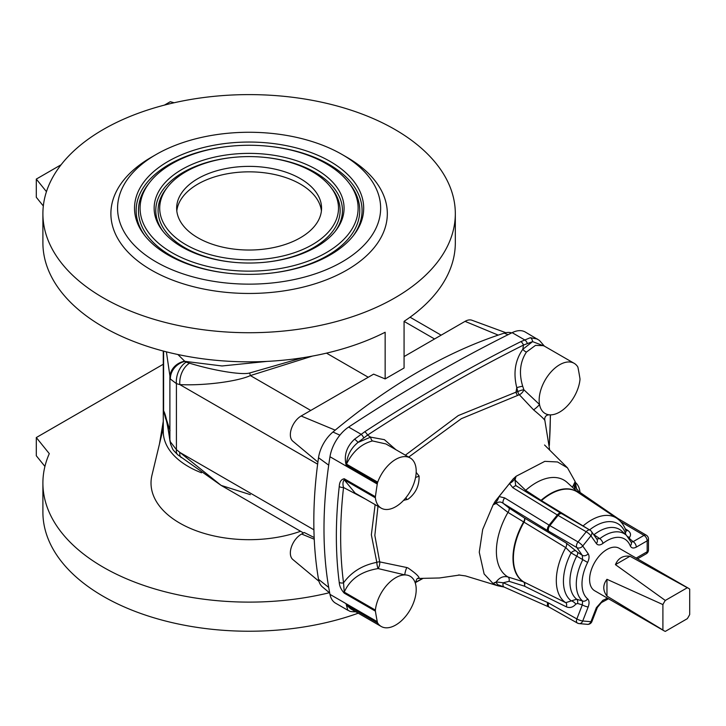 <?xml version="1.0" encoding="UTF-8"?>
<svg xmlns="http://www.w3.org/2000/svg" width="726" height="726" viewBox="0 0 726 726"><rect width="100%" height="100%" fill="white"/><g stroke="black" fill="none" stroke-linecap="round" stroke-linejoin="round"><path stroke-width="1.09" d="M636.275 558.14A4.456 2.577 60 0 0 636.275 558.04L647.165 551.751A4.456 2.577 0 0 0 648.472 549.936L648.472 539.01A4.456 2.577 180 0 1 647.165 540.834L636.275 547.123C633.426 548.62 631.42 548.203 630.268 545.852A35.275 20.364 120 0 0 602.934 543.411C600.103 545.398 597.915 545.453 596.373 543.556A4.456 3.512 -35.1 0 0 596.863 539.173L596.545 538.873M596.373 543.556L590.928 535.806A4.456 0.944 -141.2 0 0 586.227 531.759L558.067 515.406L549.881 525.597L578.032 541.95A4.456 0.944 38.8 0 1 582.733 545.997L588.178 553.747C589.494 555.907 589.312 558.802 587.624 562.441L571.081 552.894L565.736 547.585L507.973 512.375L496.176 503.481L493.145 504.806L495.295 501.167L513.191 478.906L516.059 476.292L544.809 461.346L557.559 461.972L567.487 467.843L575.164 481.574L576.653 489.342M587.624 598.886C589.312 600.574 589.494 603.261 588.178 606.954A4.456 0.944 -158.8 0 1 582.297 604.894L582.615 601.046A39.667 22.896 -60 0 1 582.615 560.064L582.297 555.317L576.852 547.576L548.702 531.223A17.832 3.766 38.8 0 1 547.685 530.615L503.245 503.381L509.062 508.018A4.456 1.897 -57.1 0 1 507.973 512.375A55.938 32.298 -60 0 0 507.973 576.97L523.41 581.807A4.456 3.639 121.6 0 1 523.818 581.98L565.736 602.671L576.662 599.213L582.615 601.046A4.456 3.621 129.9 0 0 587.624 598.886A35.275 20.364 120 0 1 587.624 562.441M588.178 606.954L582.733 620.984A4.456 3.512 95.1 0 1 579.185 623.607L587.379 624.342A4.456 3.512 -84.9 0 0 590.928 621.719L596.373 607.689L602.934 600.257A4.456 2.958 68.7 0 1 601.391 602.589L608.551 598.759M606.963 596.11L606.963 579.303C602.725 584.902 602.725 590.51 606.963 596.11L662.902 630.005A24.521 14.157 120 0 0 664.036 630.803L594.676 590.755A24.521 14.157 -60 0 1 592.725 566.271A24.521 14.157 -60 0 1 614.214 547.141A24.521 14.157 -60 0 1 619.205 548.284L688.566 588.323A24.521 14.157 120 0 0 687.304 587.733L629.977 556.243C623.008 555.372 618.162 558.176 615.43 564.647L629.977 556.243M163.277 364.243L36.3 437.551L49.295 453.641A206.211 119.055 180 0 0 42.898 483.062A206.211 119.055 180 0 0 103.292 567.242A206.211 119.055 180 0 0 329.386 592.725M300.573 531.269A98.092 56.628 180 0 1 195.503 530.488A98.092 56.628 180 0 1 151.952 475.276L163.277 428.131M163.277 421.289L159.457 444.04M42.898 483.062L42.898 512.184A206.211 119.055 0 0 0 103.292 596.364A206.211 119.055 0 0 0 358.236 613.198M44.921 466.428L36.3 455.756L36.3 437.551M201.51 472.789A85.831 49.55 180 0 1 163.277 431.553L163.277 351.039M250.37 494.66L221.149 485.413L176.418 449.639L170.365 441.844L169.893 439.72C167.679 423.657 165.582 414.047 163.604 410.88L170.038 430.5M329.704 592.988L322.48 586.962A26.635 15.373 -60 0 1 318.514 579.321A421.216 243.192 -60 0 1 318.514 457.725L328.706 465.157A423.567 244.544 -60 0 1 329.976 456.736A28.976 16.734 -60 0 1 348.625 427.07A1658.601 957.603 -60 0 1 430.391 376.576A1658.601 957.603 -60 0 1 512.148 332.662A28.976 16.734 -60 0 1 525.216 332L539.472 340.458L544.364 346.111M377.974 506.285L374.843 535.452L379.707 561.888L406.814 567.532A4.456 0.717 106.7 0 0 405.353 571.643A4.456 0.717 106.7 0 0 404.899 574.919L378.119 568.576C361.249 571.317 349.959 579.167 344.251 592.117L375.387 610.094A28.976 16.734 -60 0 1 404.899 574.919A28.976 16.734 -60 0 1 415.417 583.523A28.976 16.734 -60 0 1 415.835 585.274A28.976 16.734 -60 0 1 405.317 616.728A28.976 16.734 -60 0 1 381.223 626.474A28.976 16.734 -60 0 1 377.701 623.062L346.474 605.03A4.456 2.577 -60 0 1 346.175 604.304L347.818 610.248L335.566 603.179A28.976 16.734 -60 0 1 329.976 594.376A423.567 244.544 -60 0 1 328.706 587.434A423.567 244.544 -60 0 1 328.706 465.157M312.416 356.094L250.37 375.578C237.584 381.495 203.815 385.824 179.839 384.608L176.418 383.627L170.365 379.036L166.39 351.847M314.167 537.539L304.276 532.521L301.653 534.037L314.24 539.218M163.604 351.13L163.604 410.88L165.673 418.793C166.572 420.045 168.005 427.46 169.957 441.018L170.746 444.621C173.505 450.365 171.118 448.069 177.806 454.812L221.14 485.413L303.504 532.966M177.806 454.812A17.832 7.587 -51.3 0 1 176.418 449.639L176.418 383.627A17.832 12.052 106.7 0 1 186.119 362.156L189.54 363.181A17.832 12.043 106.7 0 0 179.839 384.608L317.634 464.168M318.968 581.29L292.787 559.465A15.246 8.803 -60 0 1 291.498 546.723A15.246 8.803 -60 0 1 301.653 534.037M169.957 441.018A17.832 12.75 -7.1 0 1 169.893 439.72L169.893 377.711A17.832 15.918 169 0 1 184.676 361.185L186.119 362.156M170.746 444.621A17.832 12.097 -17.5 0 1 170.365 441.844M181.228 457.561A17.832 7.587 -51.3 0 1 179.839 452.425L313.922 529.826M197.88 237.783A72.455 41.827 0 0 0 276.833 246.849A72.455 41.827 0 0 0 321.564 208.208A72.455 41.827 0 0 0 300.337 178.623A72.455 41.827 0 0 0 221.385 169.557A72.455 41.827 0 0 0 176.654 208.208A72.455 41.827 0 0 0 197.88 237.783M185.892 244.698A89.398 51.61 0 0 0 299.802 250.715A89.398 51.61 0 0 0 330.711 187.136A89.398 51.61 0 0 0 249.109 156.589A89.398 51.61 0 0 0 167.497 187.136A89.398 51.61 0 0 0 185.892 244.698M168.087 254.98A114.59 66.157 0 0 0 353.707 235.215A114.59 66.157 0 0 0 249.109 142.051A114.59 66.157 0 0 0 144.501 235.215A114.59 66.157 0 0 0 168.087 254.98M156.099 261.904A131.533 75.94 0 0 0 342.109 261.904A131.533 75.94 0 0 0 342.118 154.511A131.533 75.94 0 0 0 156.099 154.511A131.533 75.94 0 0 0 156.099 261.904M181.954 246.976A94.97 54.831 0 0 0 335.802 230.587A94.97 54.831 0 0 0 249.109 153.377A94.97 54.831 0 0 0 162.415 230.587A94.97 54.831 0 0 0 181.954 246.976M172.026 252.712A109.009 62.935 0 0 0 310.928 260.044A109.009 62.935 0 0 0 348.625 182.507A109.009 62.935 0 0 0 249.109 145.264A109.009 62.935 0 0 0 149.592 182.507A109.009 62.935 0 0 0 172.026 252.712M317.915 462.09L292.787 441.154A15.246 8.803 120 0 1 291.389 428.748A15.246 8.803 120 0 1 301.127 416.007L373.636 374.144L385.152 378.918L385.152 332.254A206.211 119.055 180 0 1 103.292 326.972A206.211 119.055 180 0 1 42.898 242.793L42.898 213.662A206.211 119.055 0 0 0 103.292 297.851A206.211 119.055 0 0 0 328.025 323.66A206.211 119.055 0 0 0 455.32 213.662A206.211 119.055 0 0 0 249.109 94.607A206.211 119.055 0 0 0 42.898 213.662M43.324 205.984L36.3 197.281L36.3 179.086L61.093 164.766M385.152 378.918L404.073 368L404.073 321.337A206.211 119.055 0 0 0 455.32 242.793L455.32 213.662M156.099 154.511L151.371 157.243A138.221 79.796 0 0 0 151.371 270.09A138.221 79.796 0 0 0 346.837 270.09A138.221 79.796 0 0 0 346.846 157.243L342.118 154.511M174.131 102.756L170.292 101.722L164.412 105.116M318.514 457.725A26.635 15.373 120 0 1 332.944 432.024A554.973 320.42 -60 0 1 504.189 333.152A26.635 15.373 -60 0 1 511.658 332.907M404.073 356.575L465.067 321.355A15.246 8.803 -60 0 1 471.9 320.23L505.859 332.717M46.455 191.655L36.3 179.086M189.54 363.181C213.244 370.55 242.012 375.251 249.635 373.001L302.488 357.791M326.5 353.145L368.254 377.248M177.906 354.524L184.676 361.185M267.059 361.394L222.038 365.968L184.912 361.348A17.832 15.809 151.4 0 0 170.365 379.036M249.635 373.001A17.832 0.917 78.3 0 1 250.37 375.578L310.755 410.444M354.333 610.947L346.474 605.03L350.658 608.824L381.223 626.474M575.419 482.5A28.976 16.734 -60 0 1 579.974 491.974A4.456 2.577 120 0 1 580.001 492.4M544.6 419.192L544.736 420.3C544.246 419.138 540.516 415.644 533.546 409.827A4.456 0.472 138.2 0 0 536.677 407.404A4.456 0.472 138.2 0 0 539.527 404.509A28.976 16.734 -60 0 1 550.045 373.055A28.976 16.734 -60 0 1 574.139 363.309A28.976 16.734 -60 0 1 577.66 366.712A4.456 2.577 120 0 1 577.95 367.438A28.976 16.734 -60 0 1 578.096 368.1A423.567 244.544 -60 0 1 579.956 378.636A4.456 2.577 120 0 1 579.974 379.689A28.976 16.734 -60 0 1 550.453 414.864A28.976 16.734 -60 0 1 549.41 414.818A28.976 16.734 -60 0 1 539.527 404.509L523.873 389.78A4.456 0.853 -17.8 0 0 517.81 391.604L516.776 387.702C513.119 372.946 515.133 360.141 522.847 349.27L523.446 345.095A4.456 2.741 -116.6 0 0 520.823 341.647L530.361 337.699L537.467 339.069M574.139 363.309L543.574 345.658L535.498 345.376L526.441 352.056C520.034 361.866 518.781 373.264 522.693 386.25L523.873 389.78A4.456 1.897 131.9 0 1 519.326 394.726L461.337 418.693L408.684 457.09M410.199 457.961L385.951 443.958L372.492 440.936C361.348 443.84 352.673 451.572 346.474 464.123L377.701 482.155A28.976 16.734 -60 0 1 410.199 457.961A28.976 16.734 -60 0 1 415.835 475.92A28.976 16.734 -60 0 1 414.909 480.231A28.976 16.734 -60 0 1 408.693 493.88A28.976 16.734 -60 0 1 404.899 498.898A28.976 16.734 -60 0 1 381.223 508.155A28.976 16.734 -60 0 1 375.387 497.809L344.251 479.841L355.123 493.09M346.175 604.304L377.402 622.336A28.976 16.734 -60 0 1 377.266 621.683A423.567 244.544 -60 0 1 375.406 611.147L344.269 593.169C341.147 589.712 339.469 586.127 339.242 582.397A4.456 2.904 -7.4 0 0 343.534 582.824C351.457 571.961 362.546 565.137 376.821 562.351L371.349 534.808L375.133 504.643M377.402 622.336A4.456 2.577 120 0 0 377.701 623.062M375.387 610.094A4.456 2.577 120 0 0 375.406 611.147M377.701 482.155A4.456 2.577 120 0 0 377.402 483.226L346.175 465.194C343.752 455.383 346.538 446.726 354.524 439.212L364.688 431.788A1658.601 957.603 -60 0 1 520.823 341.647M339.242 582.397A423.567 244.544 -60 0 1 339.242 486.583C339.469 481.919 341.147 479.314 344.269 478.761L375.406 496.729A423.567 244.544 -60 0 1 377.266 484.042A28.976 16.734 -60 0 1 377.402 483.226M375.406 496.729A4.456 2.577 120 0 0 375.387 497.809M405.371 455.175L458.269 415.581L516.014 392.167L516.776 387.702A4.456 0.535 165.7 0 1 522.693 386.25M517.556 395.271A4.456 2.804 75 0 1 516.014 392.167L517.81 391.604A4.456 2.904 75.6 0 0 519.326 394.726L533.546 409.827M406.814 567.532L408.094 568.013C415.789 573.34 419.437 576.789 419.047 578.359L418.158 578.422M416.18 472.399L419.047 475.938C419.446 485.531 415.798 493.281 408.094 499.189L403.547 500.395M504.007 587.016L497.9 585.8L493.145 583.613L484.124 573.967L479.26 552.223L482.681 529.499L493.145 504.806C495.731 503.29 497.7 500.541 499.052 496.548L509.489 483.561C512.638 481.955 514.834 479.532 516.059 476.292L515.015 480.049L525.697 490.322L541.042 500.35A4.456 1.897 -57 0 1 540.58 500.749M496.176 581.962L503.245 582.76A4.456 2.65 -66 0 0 504.162 587.08L499.052 585.111C496.557 585.129 496.883 580.274 493.145 583.613L496.176 581.962C499.479 577.497 503.417 575.836 507.973 576.97A4.456 2.704 -72.6 0 1 509.062 581.335L503.245 582.76L547.685 602.544A17.832 14.066 95.1 0 1 548.702 603.052L576.852 618.924L582.297 604.894L577.56 603.442L575.854 604.086C573.014 607.363 569.837 608.279 566.334 606.818L524.453 586.154L509.062 581.335M493.145 583.613L493.626 583.368L493.145 583.613M572.433 487.255L575.164 481.574L574.647 483.071L575.455 487.237L578.958 491.683A4.456 2.786 124.5 0 0 577.07 491.475M593.605 534.536L599.83 538.656A39.667 22.896 -60 0 1 626.484 535.361L621.819 531.114A41.01 23.677 -60 0 0 593.932 534.772A4.456 1.879 -57 0 1 593.832 534.853M625.05 534.055L626.084 531.178C624.324 525.633 621.22 521.341 616.764 518.255L577.56 492.137A52.354 30.229 120 0 0 541.433 500.613L588.732 529.39M499.052 496.548L504.679 497.909L549.119 525.143L557.314 514.952L512.874 487.718L509.489 483.561M509.062 508.018L524.453 518.001L566.334 543.121L577.56 552.241A4.456 1.879 -57 0 1 576.662 556.252A41.01 23.677 -60 0 0 576.662 599.213A4.456 2.704 -73 0 1 577.56 603.442M625.186 528.755L627.754 530.407C630.731 532.548 631.293 534.88 629.451 537.412L629.614 538.692A4.456 3.004 -49.8 0 1 629.378 538.774M504.679 497.909A4.456 2.26 121.5 0 0 503.245 503.381C500.84 501.53 498.49 501.557 496.176 503.481M524.453 518.001A4.456 1.897 -57 0 1 523.41 522.284A52.417 30.265 -60 0 0 523.41 581.807A4.456 2.704 -72.7 0 1 524.453 586.154A4.456 2.623 -63.7 0 0 523.818 581.98A52.354 30.229 120 0 1 523.818 522.52A4.456 2.378 -59 0 0 524.453 518.001M575.854 550.825A4.456 2.387 -43.3 0 0 571.081 552.894A45.13 26.054 -60 0 0 571.081 600.765A4.456 1.788 -140.8 0 1 575.854 604.086M578.477 492.754L567.178 482.472A55.938 32.298 -60 0 0 525.697 490.322A4.456 1.897 -57.1 0 1 524.78 491.066M515.015 480.049L515.66 485.34L516.495 485.993L560.935 513.228A4.456 2.26 -58.5 0 0 557.314 514.952A13.377 2.822 38.8 0 0 558.067 515.406A4.456 2.541 -59.8 0 1 561.86 513.781L590.011 530.134A4.456 2.541 -59.8 0 0 586.227 531.759L578.032 541.95A4.456 2.541 120.2 0 0 576.852 547.576A4.456 3.512 144.9 0 0 582.733 545.997L590.928 535.806A4.456 3.512 -35.1 0 0 591.418 531.423L596.863 539.173M578.087 492.491A52.417 30.265 -60 0 0 541.042 500.35A4.456 1.869 -130.9 0 0 541.433 500.613A4.456 2.378 -59 0 1 540.961 500.985M596.708 538.973L599.83 538.656A4.456 2.124 -127.4 0 1 602.934 543.411M575.319 489.878L573.867 485.313M629.451 537.412A4.456 3.312 38.2 0 1 627.718 536.605M626.22 535.116A4.456 3.312 38.2 0 1 625.422 533.156A45.13 26.054 -60 0 0 589.594 529.889M631.166 542.177L633.126 541.66L644.016 535.371L620.757 521.713M648.472 539.01A4.456 4.456 0 0 0 646.267 535.171A4.456 2.595 120.4 0 0 644.016 535.371A4.456 2.577 -120 0 1 647.165 540.834L647.165 551.751A4.456 2.577 60 0 1 646.24 553.793L637.501 558.848M636.275 547.123A4.456 2.577 -120 0 0 633.126 541.66L629.614 538.692M630.268 545.852A4.456 3.321 -22 0 0 631.248 542.358L626.484 535.361M512.874 487.718A4.456 2.26 -58.5 0 1 516.495 485.993M588.178 553.747A4.456 3.512 144.9 0 1 582.297 555.317L577.56 552.241M587.379 624.342A4.456 4.456 0 0 0 591.926 621.51A4.456 0.944 21.2 0 1 590.928 621.719L582.733 620.984A4.456 0.944 -158.8 0 1 576.852 618.924A4.456 2.586 -60.6 0 0 577.388 623.053L577.388 623.053A4.456 4.456 0 0 0 579.185 623.607M578.032 623.244A4.456 2.586 -60.6 0 1 577.388 623.053L549.237 607.181A4.456 2.586 -60.6 0 1 548.702 603.052M596.373 607.689A4.456 0.944 21.2 0 0 597.371 607.481L591.926 621.51M526.441 352.056A4.456 2.287 -140 0 1 522.847 349.27L532.585 341.628L523.446 345.095A1656.378 956.314 120 0 0 367.519 435.119L370.641 437.143L384.399 439.666L395.924 449.721M365.378 499.007L343.534 487.509A421.343 243.264 120 0 0 343.534 582.824L344.251 592.117A4.456 2.577 -60 0 0 344.269 593.169M364.688 431.788A4.456 2.396 -123.2 0 1 367.519 435.119L357.982 442.433L370.641 437.143A4.456 2.632 81.3 0 0 372.492 440.936M415.417 583.523C416.252 579.557 417.25 577.842 418.394 578.368L418.394 578.368A4.456 3.812 -96.8 0 1 419.047 578.359M544.727 420.036A4.456 4.274 -6.7 0 1 544.618 419.456L544.618 419.456C544.818 416.406 546.415 414.864 549.4 414.818M378.119 568.576A4.456 1.497 103.4 0 0 379.707 561.888A4.456 2.904 158.8 0 0 376.821 562.351A4.456 0.853 -100.5 0 0 378.119 568.576M339.242 486.583A4.456 2.196 6.5 0 0 343.534 487.509C342.59 484.079 342.835 481.519 344.251 479.841A4.456 2.577 -60 0 1 344.269 478.761M530.361 337.699A4.456 3.385 -97.4 0 1 532.585 341.628L544.318 346.093M405.934 497.664A4.456 0.953 -104.5 0 1 406.814 499.67M415.59 477.336A4.456 1.016 148.1 0 0 419.047 475.938M346.175 465.194A4.456 2.577 120 0 1 346.474 464.123C347.155 455.429 350.994 448.205 357.982 442.433A4.456 1.398 -135.3 0 0 354.524 439.212M664.036 630.803A24.521 14.157 120 0 0 665.297 631.393L687.304 618.679A24.521 14.157 120 0 0 689.7 614.532L689.7 589.122A24.521 14.157 120 0 0 688.566 588.323M606.963 579.303L662.902 604.586A24.521 14.157 120 0 1 665.297 600.447L615.43 564.647M665.297 600.447L687.304 587.733M662.902 630.005L662.902 604.586M176.808 210.939A72.455 41.827 180 0 1 223.581 174.521A72.455 41.827 180 0 1 300.337 184.086A72.455 41.827 180 0 1 321.409 210.939M602.934 600.257A35.275 20.364 120 0 0 607.353 598.07M318.514 579.321L328.706 587.434M504.189 333.152L508.118 334.677M332.944 432.024L339.904 435.164M404.073 321.382L434.547 338.978M465.067 321.355L498.217 335.113M301.127 416.007L335.194 430.146M167.497 187.136L166.018 189.05A91.022 52.553 0 0 0 184.749 247.666A91.022 52.553 0 0 0 235.424 262.467M262.794 262.467A91.022 52.553 0 0 0 332.199 189.05L330.711 187.136M335.04 231.549A93.336 53.887 0 0 0 262.549 157.179M235.669 157.179A93.336 53.887 0 0 0 163.178 231.549M352.954 236.177A112.957 65.213 0 0 0 265.435 145.98M232.774 145.98A112.957 65.213 0 0 0 145.264 236.177M149.592 182.507L148.104 184.431A110.642 63.879 0 0 0 170.873 255.679A110.642 63.879 0 0 0 232.538 273.666M265.68 273.666A110.642 63.879 0 0 0 350.113 184.431L348.625 182.507M582.951 526.032A4.456 2.378 -59 0 0 583.268 525.778A49.332 28.486 -60 0 1 616.764 518.255M566.334 606.818A4.456 2.623 -63.7 0 0 565.736 602.671A49.332 28.486 -60 0 1 565.736 547.585A4.456 2.378 -59 0 0 566.334 543.121M627.754 530.407A4.456 2.713 -57.2 0 1 625.948 530.751M547.685 530.615A4.456 2.26 121.5 0 1 549.119 525.143A13.377 2.822 -141.2 0 0 549.881 525.597A4.456 2.541 120.2 0 0 548.702 531.223M578.958 491.683L617.817 518.418A4.456 2.786 124.5 0 0 616.519 518.101M617.817 518.418L618.488 518.845A4.456 2.595 120.4 0 0 617.327 518.645M549.237 607.181L548.602 606.863A4.456 2.65 -66 0 1 547.685 602.544M549.301 444.702A421.343 243.264 120 0 0 550.317 414.864M415.263 582.488A1656.378 956.314 120 0 0 422.459 578.531M377.266 621.683L329.976 594.376M377.266 484.042L329.976 456.736M363.608 437.742A4.456 2.223 -120.3 0 0 360.876 434.148L348.625 427.07M527.239 343.262A4.456 2.904 -119.7 0 0 524.399 339.741L512.148 332.662M410.054 317.217L441.145 335.167M381.223 508.155L355.032 493.036M418.013 578.459L439.411 577.978L459.83 575.001M544.609 418.893L549.709 450.202M567.487 467.843L544.554 444.993M497.9 585.8L465.529 575.927L458.578 574.965M646.267 535.171L618.488 518.845M591.418 531.423A4.456 4.456 0 0 0 590.011 530.134M561.86 513.781L560.935 513.228M504.162 587.08L548.602 606.863M597.371 607.481L601.391 602.589M646.24 553.793A4.456 4.456 0 0 0 648.472 549.936M422.786 578.531L415.272 582.679M347.818 610.248C350.005 610.847 348.289 611.827 356.157 611.782M549.364 445.392L550.462 414.864"/></g></svg>
